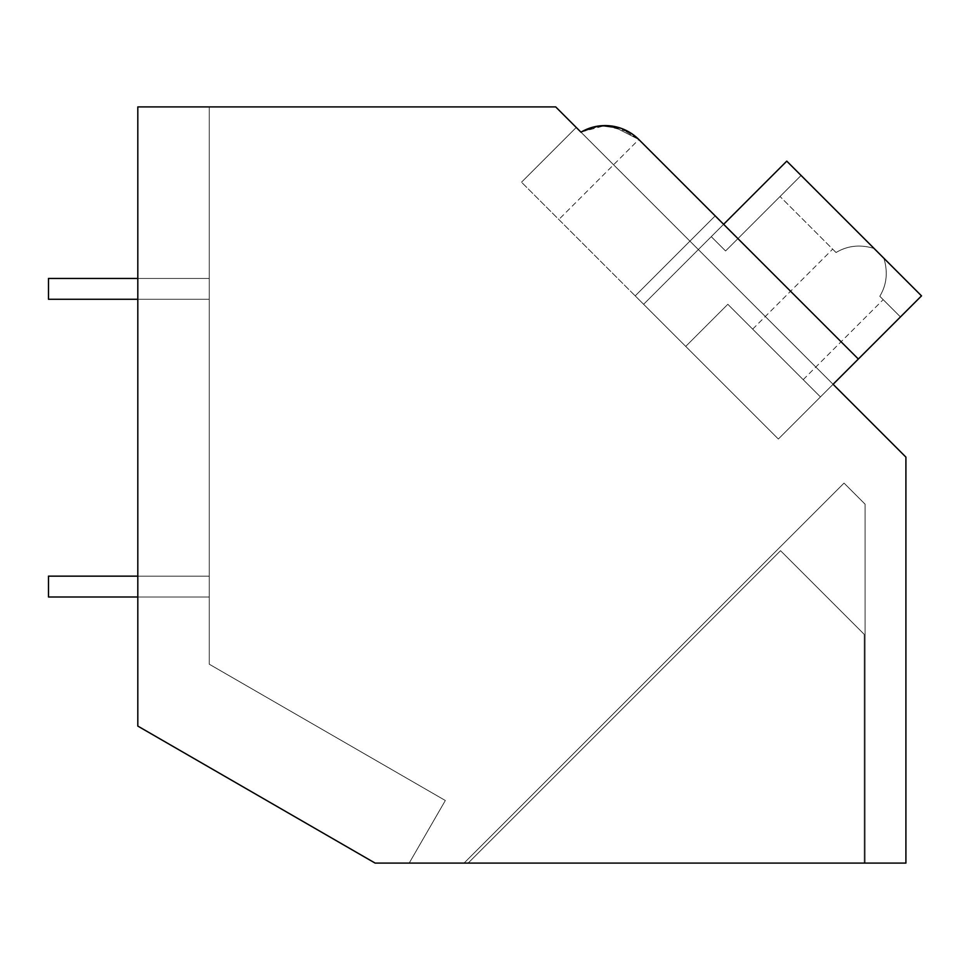 <?xml version="1.0" encoding="UTF-8"?>
<svg xmlns="http://www.w3.org/2000/svg" width="970" height="970" viewBox="0 0 970 970"><rect width="100%" height="100%" fill="white"/><g stroke="black" fill="none" stroke-linecap="round" stroke-linejoin="round"><path stroke-width="0.73" stroke-dasharray="4.85 3.64" d="M638.806 139.486A47.639 47.639 0 0 1 638.842 139.522L723.62 224.3L643.619 304.289L635.204 295.874L715.193 215.873L723.62 224.3L643.619 304.289L778.352 439.022L858.341 359.033L715.193 215.873L635.204 295.874L715.193 215.873L723.62 224.3L643.619 304.289L778.352 439.022L833.084 384.29L580.969 132.175C601.921 121.359 621.212 123.82 638.842 139.522L723.62 224.3L643.619 304.289L778.352 439.022L858.341 359.033L638.842 139.522L723.62 224.3L643.619 304.289L635.204 295.874L715.193 215.873L858.341 359.033L715.193 215.873L635.204 295.874L521.52 182.202L778.352 439.022L858.341 359.033L833.084 384.29L905.907 457.112L905.907 863.094L375.111 863.094L137.813 726.081L137.813 106.906L555.701 106.906L580.969 132.175A47.639 47.639 0 0 1 638.842 139.522L620.461 128.088M137.813 726.081L137.813 106.906L209.265 106.906L137.813 106.906L209.265 106.906L137.813 106.906L209.265 106.906L137.813 106.906L209.265 106.906L137.813 106.906L209.265 106.906L137.813 106.906L209.265 106.906L137.813 106.906L209.265 106.906L137.813 106.906L209.265 106.906L137.813 106.906L209.265 106.906L137.813 106.906L137.813 726.081L375.111 863.094L409.195 863.094L445.339 800.505L209.265 664.207L209.265 106.906L209.265 664.207L209.265 106.906L209.265 664.207L445.339 800.505L409.195 863.094L445.339 800.505L209.265 664.207L445.339 800.505L409.195 863.094L445.339 800.505L209.265 664.207L209.265 106.906L209.265 664.207L445.339 800.505L409.195 863.094L445.339 800.505L209.265 664.207L209.265 106.906L209.265 664.207L445.339 800.505L409.195 863.094L445.339 800.505L209.265 664.207L209.265 106.906L209.265 664.207L445.339 800.505L409.195 863.094L445.339 800.505L209.265 664.207L209.265 106.906L209.265 664.207L445.339 800.505L409.195 863.094L445.339 800.505L209.265 664.207L209.265 106.906L209.265 664.207L445.339 800.505L409.195 863.094L445.339 800.505L209.265 664.207L209.265 106.906L209.265 664.207L445.339 800.505L409.195 863.094L445.339 800.505L209.265 664.207L209.265 106.906L209.265 664.207L445.339 800.505L409.195 863.094L375.111 863.094L409.195 863.094L375.111 863.094L409.195 863.094L375.111 863.094L409.195 863.094L375.111 863.094L409.195 863.094L375.111 863.094L409.195 863.094L375.111 863.094L409.195 863.094L375.111 863.094L409.195 863.094L375.111 863.094L409.195 863.094L375.111 863.094L137.813 726.081L137.813 106.906L137.813 726.081L375.111 863.094L137.813 726.081L375.111 863.094L137.813 726.081L137.813 106.906L137.813 726.081L137.813 106.906L137.813 726.081L375.111 863.094L137.813 726.081L137.813 106.906L137.813 726.081L375.111 863.094L137.813 726.081L137.813 106.906L137.813 726.081L375.111 863.094L137.813 726.081L137.813 106.906L137.813 726.081L375.111 863.094L137.813 726.081L137.813 106.906L137.813 726.081L375.111 863.094L137.813 726.081L137.813 106.906L137.813 726.081L375.111 863.094L137.813 726.081M715.193 215.873L635.204 295.874L778.352 439.022L833.084 384.29L580.969 132.175C601.909 121.492 621.2 123.942 638.842 139.522L715.193 215.873L635.204 295.874L643.619 304.289L723.62 224.3L643.619 304.289L723.62 224.3L858.341 359.033L833.084 384.29L858.341 359.033L833.084 384.29L858.341 359.033L723.62 224.3L643.619 304.289L778.352 439.022L858.341 359.033L715.193 215.873L635.204 295.874L778.352 439.022L858.341 359.033L723.62 224.3L643.619 304.289L723.62 224.3L643.619 304.289L635.204 295.874L643.619 304.289L723.62 224.3L858.341 359.033L833.084 384.29L858.341 359.033L833.084 384.29L858.341 359.033L723.62 224.3L643.619 304.289L778.352 439.022L858.341 359.033L723.62 224.3L643.619 304.289L778.352 439.022L833.084 384.29L580.969 132.175C601.897 121.359 621.188 123.82 638.842 139.522L723.62 224.3L643.619 304.289L635.204 295.874L715.193 215.873L858.341 359.033L833.084 384.29L858.341 359.033L715.193 215.873L723.62 224.3L643.619 304.289L635.204 295.874L715.193 215.873L858.341 359.033L833.084 384.29L576.253 127.458L580.969 132.175L576.253 127.458L580.969 132.175L576.253 127.458L580.969 132.175L576.253 127.458L580.969 132.175L576.253 127.458L521.52 182.202L576.253 127.458M602.309 125.651L580.981 132.162L833.084 384.29L580.969 132.175L833.084 384.29L858.341 359.033L638.842 139.522L858.341 359.033L638.842 139.522L858.341 359.033L723.62 224.3L643.619 304.289L778.352 439.022L833.084 384.29L580.969 132.175C601.897 121.492 621.2 123.942 638.842 139.522L620.533 128.125A47.639 47.639 0 0 0 600.212 125.821L580.969 132.175C601.897 121.359 621.188 123.82 638.842 139.522A47.639 47.639 0 0 0 580.969 132.175C601.897 121.492 621.2 123.942 638.842 139.522L612.81 126.173L638.842 139.522A47.639 47.639 0 0 0 580.969 132.175C601.897 121.359 621.188 123.82 638.842 139.522A47.639 47.639 0 0 0 580.969 132.175C601.897 121.359 621.188 123.82 638.842 139.522L612.81 126.173M468.146 863.094L864.234 863.094L864.234 634.368L780.547 550.693L468.146 863.094L864.234 863.094L864.234 634.368L780.547 550.693L468.146 863.094L864.234 863.094L864.234 634.368L780.547 550.693L468.146 863.094L864.234 863.094L864.234 634.368L780.547 550.693L468.146 863.094L864.234 863.094L864.234 634.368L780.547 550.693L468.146 863.094L864.234 863.094L864.234 634.368L780.547 550.693L468.146 863.094L864.234 863.094L864.234 634.368L780.547 550.693L468.146 863.094L864.234 863.094L864.234 634.368L780.547 550.693L468.146 863.094L864.234 863.094L864.234 634.368L780.547 550.693L468.146 863.094L864.234 863.094L864.234 634.368L780.547 550.693L468.146 863.094M464.048 863.094L865.082 863.094L865.082 504.157L844.033 483.108L464.048 863.094L865.082 863.094L865.082 504.157L844.033 483.108L464.048 863.094L865.082 863.094L865.082 504.157L844.033 483.108L464.048 863.094L865.082 863.094L865.082 504.157L844.033 483.108L464.048 863.094L865.082 863.094L865.082 504.157L844.033 483.108L464.048 863.094L865.082 863.094L865.082 504.157L844.033 483.108L464.048 863.094L865.082 863.094L865.082 504.157L844.033 483.108L464.048 863.094L865.082 863.094L865.082 504.157L844.033 483.108L464.048 863.094M600.212 125.821L580.969 132.175L600.212 125.821M581.297 131.981L604.965 125.566L628.681 131.774M628.936 131.92L638.842 139.522L558.841 219.511M723.62 224.3L643.619 304.289L786.767 161.141L874.091 248.465C860.244 244.258 847.562 245.616 836.043 252.527L832.66 249.144L836.043 252.527C847.586 245.604 860.269 244.258 874.091 248.465L786.767 161.141L921.5 295.874L786.767 161.141L711.265 236.656L786.767 161.141L874.091 248.465C860.244 244.258 847.562 245.616 836.043 252.527L832.66 249.144L836.043 252.527C847.586 245.604 860.269 244.258 874.091 248.465L786.767 161.141L643.619 304.289L786.767 161.141L921.5 295.874L786.767 161.141L711.265 236.656L786.767 161.141L874.091 248.465C860.244 244.258 847.562 245.616 836.043 252.527L832.66 249.144L836.043 252.527C847.586 245.604 860.269 244.258 874.091 248.465L786.767 161.141L643.619 304.289L786.767 161.141L921.5 295.874L786.767 161.141L711.265 236.656L786.767 161.141L874.091 248.465C860.244 244.258 847.562 245.616 836.043 252.527L832.66 249.144L836.043 252.527C847.586 245.604 860.269 244.258 874.091 248.465L786.767 161.141L643.619 304.289L786.767 161.141L921.5 295.874L786.767 161.141L643.619 304.289L723.62 224.3L643.619 304.289L778.352 439.022L820.45 396.924L727.827 304.289L685.729 346.399L778.352 439.022L820.45 396.924L727.827 304.289L685.729 346.399L778.352 439.022L820.45 396.924L727.827 304.289L685.729 346.399L727.827 304.289L820.45 396.924L727.827 304.289L685.729 346.399L778.352 439.022L820.45 396.924L727.827 304.289L685.729 346.399L778.352 439.022L820.45 396.924L727.827 304.289L685.729 346.399L727.827 304.289L820.45 396.924L727.827 304.289L685.729 346.399L778.352 439.022L921.5 295.874L820.45 396.924L727.827 304.289L685.729 346.399L643.619 304.289L778.352 439.022L921.5 295.874L900.451 316.923L921.5 295.874L883.864 258.238C888.071 272.061 886.726 284.743 879.802 296.274L900.451 316.923L879.802 296.274C886.726 284.743 888.071 272.061 883.864 258.238L801.087 175.461L725.584 250.963L801.087 175.461L725.584 250.963L711.265 236.656L725.584 250.963L801.087 175.461L725.584 250.963L711.265 236.656L725.584 250.963L801.087 175.461L725.584 250.963L711.265 236.656L725.584 250.963L801.087 175.461L725.584 250.963L711.265 236.656L725.584 250.963L801.087 175.461L786.767 161.141L883.864 258.238C888.071 272.061 886.726 284.743 879.802 296.274L900.451 316.923L921.5 295.874L820.45 396.924L921.5 295.874L900.451 316.923L879.802 296.274C886.726 284.743 888.071 272.061 883.864 258.238L878.978 253.352L883.864 258.238C888.071 272.061 886.726 284.743 879.802 296.274L900.451 316.923L921.5 295.874L883.864 258.238C888.071 272.061 886.726 284.743 879.802 296.274L900.451 316.923L921.5 295.874L883.864 258.238C888.071 272.061 886.726 284.743 879.802 296.274L900.451 316.923L879.802 296.274C886.726 284.743 888.071 272.061 883.864 258.238L786.767 161.141L643.619 304.289L778.352 439.022L921.5 295.874L900.451 316.923L921.5 295.874L883.864 258.238C888.071 272.061 886.726 284.743 879.802 296.274L900.451 316.923L879.802 296.274C886.726 284.743 888.071 272.061 883.864 258.238L921.5 295.874L778.352 439.022L643.619 304.289L778.352 439.022L858.341 359.033M777.928 354.402L752.671 329.133L777.928 354.402M836.043 252.527L780.038 196.51L836.043 252.527C847.586 245.604 860.269 244.258 874.091 248.465C860.244 244.258 847.562 245.616 836.043 252.527M921.5 295.874L820.45 396.924L921.5 295.874L900.451 316.923L921.5 295.874L878.978 253.352L921.5 295.874M786.767 161.141L711.265 236.656L725.584 250.963L711.265 236.656L786.767 161.141M137.813 576.156L48.5 576.156L48.5 596.999L48.5 576.156L209.265 576.156L209.265 596.999L209.265 576.156L209.265 596.999L209.265 576.156L209.265 596.999L209.265 576.156L209.265 596.999L209.265 576.156L209.265 596.999L209.265 576.156L48.5 576.156L48.5 596.999L209.265 596.999L48.5 596.999L48.5 576.156L209.265 576.156L48.5 576.156L48.5 596.999L209.265 596.999L48.5 596.999L48.5 576.156L209.265 576.156L48.5 576.156L48.5 596.999L209.265 596.999L48.5 596.999L48.5 576.156L209.265 576.156L48.5 576.156L48.5 596.999L137.813 596.999M137.813 278.451L48.5 278.451L48.5 299.281L48.5 278.451L209.265 278.451L209.265 299.281L209.265 278.451L209.265 299.281L209.265 278.451L209.265 299.281L209.265 278.451L209.265 299.281L209.265 278.451L209.265 299.281L209.265 278.451L48.5 278.451L48.5 299.281L209.265 299.281L48.5 299.281L48.5 278.451L209.265 278.451L48.5 278.451L48.5 299.281L209.265 299.281L48.5 299.281L48.5 278.451L209.265 278.451L48.5 278.451L48.5 299.281L209.265 299.281L48.5 299.281L48.5 278.451L209.265 278.451L48.5 278.451L48.5 299.281L137.813 299.281M803.196 379.658L883.185 299.657M752.671 329.133L832.66 249.144"/><path stroke-width="1.45" d="M723.62 224.3L786.767 161.141L921.5 295.874L833.084 384.29L905.907 457.112L905.907 863.094L375.111 863.094L137.813 726.081L137.813 106.906L555.701 106.906L580.969 132.175A47.639 47.639 0 0 1 600.212 125.821L612.81 126.173M576.253 127.458L580.969 132.175A47.639 47.639 0 0 1 638.842 139.522L858.341 359.033M620.461 128.088L613.367 126.27M602.309 125.651L620.533 128.125A47.639 47.639 0 0 1 638.806 139.486M715.193 215.873L638.842 139.522M137.813 596.999L48.5 596.999L48.5 576.156L137.813 576.156M137.813 299.281L48.5 299.281L48.5 278.451L137.813 278.451"/></g></svg>
